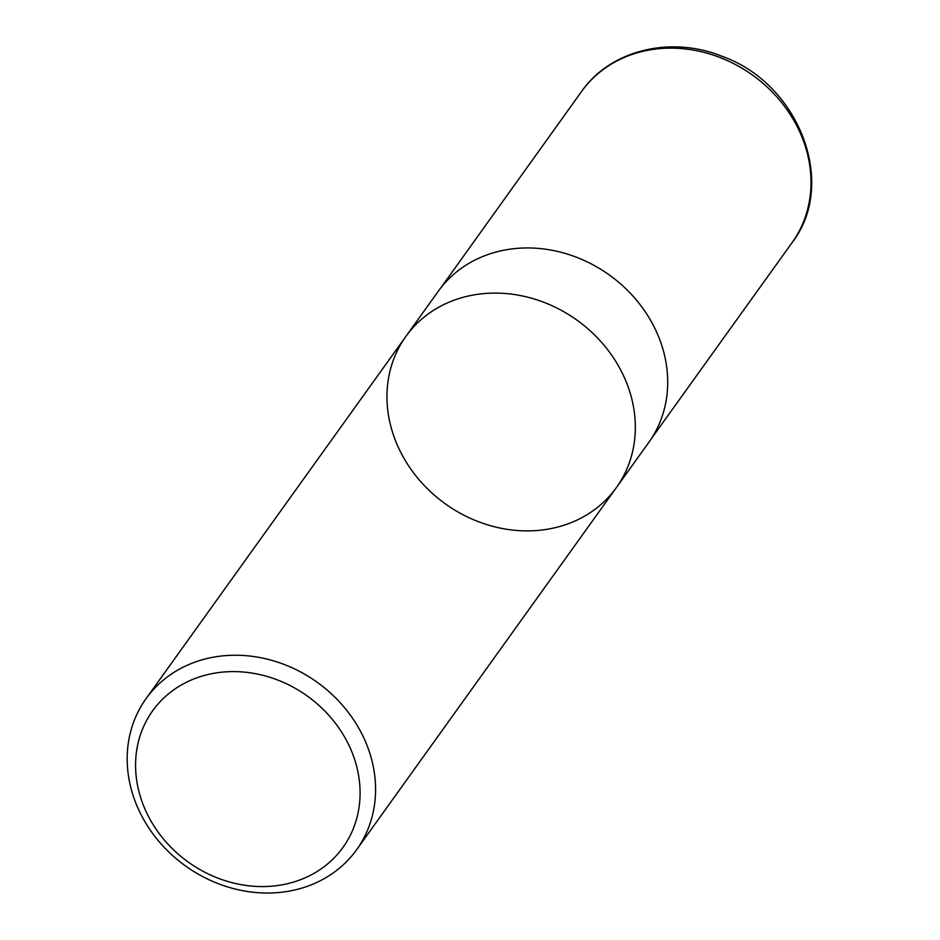 <?xml version="1.0" encoding="UTF-8"?>
<svg xmlns="http://www.w3.org/2000/svg" width="940" height="940" viewBox="0 0 940 940"><rect width="100%" height="100%" fill="white"/><g stroke="black" fill="none" stroke-linecap="round" stroke-linejoin="round"><path stroke-width="1.41" d="M140.119 795.827A117.136 102.154 35.7 0 1 274.28 678.762A117.136 102.154 35.7 0 1 329.106 862.65A117.136 102.154 35.7 0 1 140.119 795.827M132.223 792.655A129.579 113 35.7 0 1 146.088 698.608A129.579 113 35.7 0 1 268.3 659.422A129.579 113 35.7 0 1 370.548 755.607A129.579 113 35.7 0 1 356.683 849.654A129.579 113 35.7 0 1 234.471 888.852A129.579 113 35.7 0 1 132.223 792.655M630.305 393.461A129.579 113 -144.3 0 0 528.057 297.275A129.579 113 -144.3 0 0 405.845 336.461A129.579 113 35.7 0 1 528.057 297.275A129.579 113 35.7 0 1 630.305 393.461A129.579 113 35.7 0 1 616.44 487.507A129.579 113 -144.3 0 0 630.305 393.461M662.677 348.317A129.579 113 35.7 0 1 648.811 442.364L616.44 487.507A129.579 113 35.7 0 1 445.278 503.805A129.579 113 35.7 0 1 405.845 336.461L438.228 291.318A129.579 113 35.7 0 1 560.428 252.132A129.579 113 35.7 0 1 662.677 348.317M581.519 91.544A129.579 113 35.7 0 1 752.693 75.224A129.579 113 35.7 0 1 792.103 242.602C837.951 183.5 798.847 83.084 721.661 56.177C670.432 35.462 610.13 50.184 581.519 91.544L440.719 287.993M356.683 849.654L616.44 487.507M146.088 698.608L405.845 336.461M651.161 438.945L792.103 242.602"/></g></svg>
